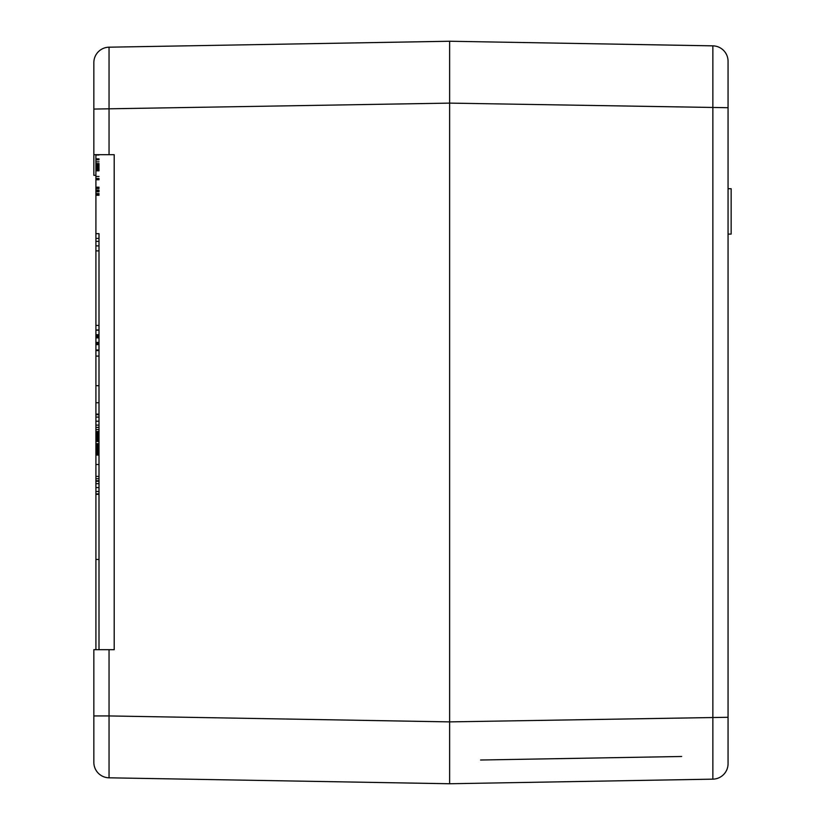 <?xml version="1.0" encoding="UTF-8"?>
<svg xmlns="http://www.w3.org/2000/svg" width="825" height="825" viewBox="0 0 825 825"><rect width="100%" height="100%" fill="white"/><g stroke="black" fill="none" stroke-linecap="round" stroke-linejoin="round"><path stroke-width="1.24" d="M449.625 757.969L449.625 64.309M681.656 756.494L480.562 760.011M449.625 71.156L449.625 103.115L449.625 41.25L109.044 47.19A15.469 15.469 0 0 0 93.844 62.659L93.844 154.688L109.044 154.688L109.044 47.19A15.469 15.469 0 0 0 93.844 62.659A15.469 15.469 0 0 1 109.044 47.19M728.062 188.719L731.156 188.719L731.156 234.094L728.062 234.094M728.062 107.714L728.062 61.308A15.469 15.469 0 0 0 712.862 45.849L712.862 779.151A15.469 15.469 0 0 0 728.062 763.692L728.062 107.714L449.625 103.115L93.844 109.065M712.862 45.849L449.625 41.25M93.844 762.341A15.469 15.469 0 0 0 109.044 777.81L449.625 783.75L449.625 721.885L109.044 715.935L109.044 649.688L93.844 649.688L93.844 762.341A15.469 15.469 0 0 0 109.044 777.81L109.044 715.935L93.844 715.935M449.625 783.75L712.862 779.151A15.469 15.469 0 0 0 728.062 763.692M449.625 52.078L449.625 53.625L449.625 52.078M449.625 772.922L449.625 771.375L449.625 772.922M99 402.755L95.906 402.755L95.906 649.688M99 414.119L95.906 414.119M99 414.728L95.906 414.728M99 417.068L95.906 417.068M99 421.224L95.906 421.224M99 425.133L95.906 425.133M99 427.391L95.906 427.391M99 483.677L95.906 483.677M99 481.243L95.906 481.243M99 487.575L95.906 487.575M99 491.483L95.906 491.483M99 493.907L95.906 493.907M99 494.34L95.906 494.34M99 480.81L95.906 480.81M99 443.912L95.906 443.912M99 455.049L95.906 455.049L99 455.018M99 464.506L95.906 464.506M99 476.386L95.906 476.386M99 478.727L95.906 478.727M99 431.547L95.906 431.547M99 429.557L95.906 429.557M99 431.64L95.906 431.64M99 432.331L95.906 432.331M99 438.106L95.906 438.106M99 238.136L99 649.688M99 195.247L95.906 195.247L95.906 233.671L99 233.681L99 245.902L95.906 245.902L95.906 325.401L99 325.401M99 342.396L95.906 342.396L95.906 402.755M99 250.893L95.906 250.893L99 250.903M99 329.99L95.906 329.99L95.906 342.396M99 344.303L95.906 344.303M99 344.654L95.906 344.654M99 349.986L95.906 349.986M99 350.594L95.906 350.594M99 356.091L95.906 356.091M99 330.165L95.906 330.165L99 330.165M99 334.713L95.906 334.713M99 337.858L95.906 337.858M99 238.415L95.906 238.415L95.906 245.902M99 233.671L95.906 233.671L95.906 238.415M99 179.726L95.906 179.726L95.906 195.247M99 190.111L95.906 190.111M99 190.286L95.906 190.286M99 187.193L95.906 187.193M99 187.378L95.906 187.378M99 188.337L95.906 188.337M99 188.523L95.906 188.523M99 170.651L95.906 170.651L95.906 179.726M99 170.806L95.906 170.806L99 170.847M99 176.468L95.906 176.468M99 161.824L95.906 161.824L95.906 170.651M99 163.577L95.906 163.577M99 164.082L95.906 164.082M99 164.701L95.906 164.701M99 165.309L95.906 165.309M99 165.825L95.906 165.825M99 166.485L95.906 166.485M99 167.186L95.906 167.186M99 167.248L95.906 167.248M99 167.888L95.906 167.888M99 168.475L95.906 168.475M99 169.001L95.906 169.001M99 169.465L95.906 169.465M99 169.878L95.906 169.878M99 170.239L95.906 170.239M99 170.393L95.906 170.393M99 159.803L95.906 159.803L95.906 161.824M95.906 154.688L95.906 159.803M99 155.007L95.906 155.007M99 158.874L95.906 158.874M99 159.534L95.906 159.534M99 178.53L95.906 178.53M99 178.808L95.906 178.808M99 190.585L95.906 190.585M99 191.194L95.906 191.194M99 191.802L95.906 191.802M99 193.597L95.906 193.597M99 194.246L95.906 194.246M95.906 325.401L95.906 329.99M99 559.453L95.906 559.453M109.044 649.688L114.201 649.688L114.201 154.688L109.044 154.688M95.906 175.312L93.844 175.312L93.844 154.688M109.044 777.81L114.201 777.893M728.062 717.286L449.625 721.885M99 443.685L95.906 443.685L99 443.685M99 443.747L95.906 443.747M99 444.128L95.906 444.128M99 444.479L95.906 444.479M99 444.995L95.906 444.995M99 445.665L95.906 445.665M99 446.48L95.906 446.48M99 447.408L95.906 447.408M99 448.387L95.906 448.387M99 449.398L95.906 449.398M99 450.409L95.906 450.409M99 451.399L95.906 451.399M99 452.317L95.906 452.317M99 453.121L95.906 453.121M99 453.781L95.906 453.781M99 454.307L95.906 454.307M99 454.688L95.906 454.688M99 454.926L95.906 454.926M99 433.146L95.906 433.146M99 434.074L95.906 434.074M99 435.074L95.906 435.074M99 436.105L95.906 436.105M99 437.126L95.906 437.126M99 438.993L95.906 438.993M99 439.756L95.906 439.756M99 440.385L95.906 440.385M99 440.87L95.906 440.87M99 441.2L95.906 441.2M99 441.406L95.906 441.406M99 441.499L95.906 441.499L99 441.499M99 342.437L95.906 342.437M99 343.437L95.906 343.437M99 335.95L95.906 335.95M99 336.703L95.906 336.703M99 241.374L95.906 241.374M99 385.688L95.906 385.688"/></g></svg>
